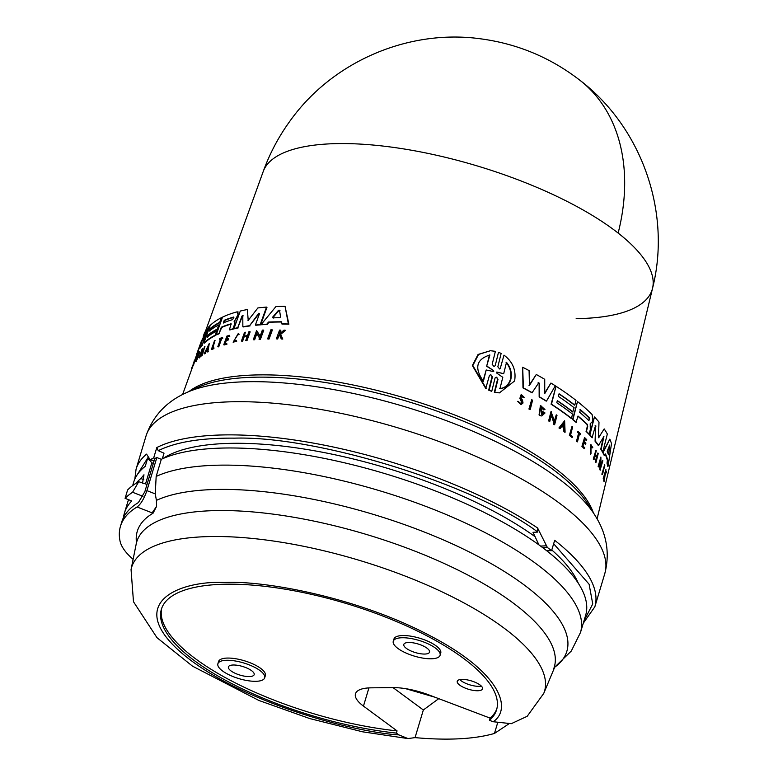 <?xml version="1.0" encoding="UTF-8"?>
<svg xmlns="http://www.w3.org/2000/svg" width="778" height="778" viewBox="0 0 778 778"><rect width="100%" height="100%" fill="white"/><g stroke="black" fill="none" stroke-linecap="round" stroke-linejoin="round"><path stroke-width="1.17" d="M576.167 318.63A203.262 68.085 -163.3 0 0 652.538 288.298A203.262 68.085 -163.3 0 0 618.14 233.069A203.262 68.085 -163.3 0 0 338.868 143.58A203.262 68.085 -163.3 0 0 263.227 171.491L205.45 331.302M154.102 460.829L150.718 459.506A239.478 80.212 16.7 0 1 153.684 457.911L156.796 447.554A239.478 80.212 16.7 0 1 225.649 434.892A239.478 80.212 16.7 0 1 233.779 434.892A239.478 80.212 16.7 0 1 537.579 527.97L537.812 532.074L532.998 532.298L538.96 544.911M508.666 723.997L494.458 733.44A202.338 67.774 16.7 0 1 449.363 739.1A202.338 67.774 16.7 0 1 415.053 737.622L407.973 738.565L398.842 734.889L396.401 733.09A174.972 58.603 16.7 0 1 161.396 609.252A174.972 58.603 16.7 0 1 226.845 584.19A174.972 58.603 16.7 0 1 411.173 628.06A174.972 58.603 16.7 0 1 496.578 709.808A174.972 58.603 16.7 0 1 489.469 720.331L490.13 718.123A174.972 58.603 -163.3 0 0 496.87 708.69M398.842 734.889C353.193 732.302 237.582 701.659 180.681 652.149C124.373 602.668 179.601 580.524 224.482 582.44C264.17 580.446 356.052 596.959 428.25 634.79C501.489 672.357 512.294 709.069 493.194 721.731L511.272 723.686L527.192 716.295L543.754 693.393L554.733 667.106M279.905 334.978L278.787 335.911L277.658 338.975A214.874 71.975 -163.3 0 0 276.871 338.975L276.385 338.761L279.565 330.105A214.854 71.965 -163.3 0 1 280.352 330.105L279.117 333.451A215.049 72.033 -163.3 0 1 279.963 333.461L283.98 330.154A214.854 71.965 -163.3 0 1 285.011 330.173L280.129 334.17L282.297 338.838A215.36 72.13 16.7 0 0 281.237 338.819L279.409 334.764L278.3 335.697L277.172 338.761A215.36 72.13 -163.3 0 0 276.385 338.761M280.352 330.105L280.839 330.319L279.613 333.665M285.011 330.173L285.507 330.387L280.625 334.384L282.803 339.052A214.874 71.975 -163.3 0 0 281.733 339.033L281.237 338.819M503.998 355.147L500.332 368.12L503.998 355.147C512.79 361.741 516.32 370.347 514.608 380.967L499.379 392.9L494.769 392.297L497.988 379.314L496.218 377.126L495.061 377.991L491.745 391.353L488.681 390.177L491.988 376.805L491.433 375.181M491.745 391.353L489.129 390.177L492.435 376.815L490.597 374.636L489.42 375.492L485.764 388.475L472.353 365.543L478.081 354.447L490.422 350.722L495.392 351.325L492.182 364.308L494.03 366.496L495.207 365.631L498.513 352.269L501.139 353.436L497.832 366.798L499.622 368.986L500.769 368.13M495.207 365.631L498.513 352.269M499.379 392.9L494.331 392.297L497.56 379.314L496.957 377.622M602.483 474.629L602.046 474.629A214.874 71.975 -163.3 0 0 601.871 474.133L604.623 464.797A214.825 71.955 16.7 0 1 604.807 465.293L602.483 474.629A215.36 72.13 -163.3 0 0 602.298 474.133L604.623 464.797M530.226 409.529L529.828 409.529A214.903 71.975 -163.3 0 0 528.933 409.024L531.695 399.688A214.854 71.965 16.7 0 1 532.58 400.184L530.226 409.529A215.389 72.14 16.7 0 0 529.332 409.024L531.695 399.688M572.248 437.362L571.869 437.362A214.874 71.975 -163.3 0 0 569.36 435.31L572.005 426.432A214.854 71.965 16.7 0 1 572.637 426.937L570.605 434.941A215.312 72.121 -163.3 0 1 572.472 436.487L572.248 437.362A215.36 72.13 16.7 0 0 569.739 435.31L572.005 426.432M577.451 441.846L577.062 441.846A214.874 71.975 -163.3 0 0 576.498 441.34L578.569 433.21A214.407 71.809 -163.3 0 0 577.383 432.169L577.966 431.43A214.854 71.965 16.7 0 1 580.777 433.939L580.592 434.688A214.893 71.975 -163.3 0 0 579.513 433.716L577.451 441.846A215.36 72.13 -163.3 0 0 576.887 441.35L578.958 433.21A214.893 71.975 16.7 0 0 577.772 432.179L577.966 431.43M580.592 434.688L580.203 434.678A214.407 71.809 -163.3 0 0 579.445 433.998M590.59 453.535L590.638 444.724L592.778 447.379L591.98 447.846L590.979 445.852M604.273 481.203L605.09 474.697L606.432 472.1A214.854 71.965 -163.3 0 0 606.344 471.633L605.226 473.773A215.049 72.033 -163.3 0 0 605.128 473.374L605.974 469.941A214.854 71.965 -163.3 0 0 605.887 469.572L603.242 478.451A214.874 71.975 -163.3 0 1 603.339 478.82L604.885 475.086L604.185 480.716A215.36 72.13 16.7 0 1 604.273 481.203L603.825 481.203A214.874 71.975 -163.3 0 0 603.738 480.716L604.185 477.196M605.255 472.868L606.344 471.633M520.657 403.539L521.707 402.498L519.869 398.326L521.202 394.456L524.168 397.305L522.777 397.218L524.168 397.305M521.027 404.677L517.652 401.331L521.027 404.677L523.02 402.994L522.515 400.184L521.027 397.869L521.756 395.671L523.186 397.227M584.511 448.585L584.113 448.585A214.874 71.975 -163.3 0 0 581.925 446.397L584.57 437.518A214.854 71.965 -163.3 0 1 586.758 439.706L586.573 440.455A214.893 71.975 16.7 0 0 584.852 438.724L584.181 441.379A215.049 72.023 -163.3 0 1 585.902 443.1L585.62 444.189A215.107 72.053 16.7 0 0 583.899 442.468L582.985 446.076A215.321 72.121 -163.3 0 1 584.706 447.797L584.511 448.585A215.36 72.13 -163.3 0 0 582.323 446.397L584.57 437.518M586.573 440.455L586.174 440.445A214.407 71.809 -163.3 0 0 584.774 439.035M585.62 444.189L585.231 444.189A214.621 71.887 -163.3 0 0 583.821 442.77M596.483 456.949L597.893 453A214.854 71.965 16.7 0 1 598.233 453.496L595.997 462.385A215.36 72.13 -163.3 0 0 595.656 461.879L596.755 457.483A215.107 72.053 -163.3 0 0 595.151 455.237L594.042 459.633A215.36 72.13 -163.3 0 0 593.663 459.137L595.909 450.248A214.854 71.965 -163.3 0 1 596.279 450.754L595.277 454.702A215.078 72.043 -163.3 0 1 596.891 456.958L597.893 453M595.997 462.385L595.588 462.375A214.874 71.975 -163.3 0 0 595.248 461.879L596.356 457.474A214.621 71.887 -163.3 0 0 595.044 455.636M594.042 459.633L593.633 459.633A214.874 71.975 -163.3 0 0 593.264 459.127L595.909 450.248M560.189 428.59L559.8 428.581A214.903 71.975 -163.3 0 0 558.935 427.958L564.624 420.762L565.091 432.228A215.389 72.14 -163.3 0 0 564.274 431.596L564.108 427.686A215.205 72.082 -163.3 0 0 562.941 426.821A215.205 72.082 -163.3 0 0 561.998 426.13L560.189 428.59A215.389 72.14 -163.3 0 0 559.324 427.958L564.624 420.762M565.091 432.228L564.711 432.218A214.903 71.975 -163.3 0 0 563.885 431.596L563.729 427.676A214.718 71.916 -163.3 0 0 561.872 426.305M549.783 421.433L549.394 421.423A214.903 71.975 -163.3 0 0 548.626 420.917L550.999 411.581L554.607 421.404L556.27 414.839A214.854 71.965 16.7 0 1 557.009 415.335L554.636 424.671A215.389 72.14 -163.3 0 0 553.897 424.175L554.208 422.96L551.505 414.664L549.783 421.433A215.389 72.14 16.7 0 0 549.015 420.927L551.388 411.581M554.218 421.404L556.27 414.839M554.636 424.671L554.247 424.671A214.903 71.975 -163.3 0 0 553.508 424.175L553.819 422.96L551.116 414.655M600.528 470.106A215.36 72.13 -163.3 0 0 600.285 469.611L600.519 460.129L598.827 466.897A215.36 72.13 -163.3 0 0 598.535 466.392L600.879 457.056L600.976 466.839L602.619 460.265A214.825 71.955 16.7 0 1 602.862 460.761L600.11 470.097A214.874 71.975 -163.3 0 0 599.867 469.601L600.13 461.675M598.827 466.897L598.408 466.888A214.874 71.975 -163.3 0 0 598.117 466.392L600.879 457.056M600.976 465.147L602.619 460.265M541.469 414.334L543.559 413.147A215.175 72.072 -163.3 0 0 541.896 412.126L542.13 411.192A215.117 72.053 16.7 0 1 545.008 412.972L541.819 415.948L540.467 415.773A214.903 71.975 -163.3 0 0 539.057 414.917L540.428 405.455L544.96 409.52L543.462 409.88L541.41 407.234M543.161 413.147A214.689 71.907 -163.3 0 0 541.498 412.126L542.13 411.192M604.71 455.587L604.282 455.587A213.989 71.673 -163.3 0 0 602.726 452.495L609.845 439.123A213.444 71.488 16.7 0 1 611.489 443.703L608.085 466.207A214.475 71.839 -163.3 0 0 607.453 463.134L607.842 460.45A214.358 71.8 -163.3 0 0 605.488 453.982L604.71 455.587A214.475 71.839 16.7 0 0 603.145 452.504L609.845 439.123M608.085 466.207L607.628 466.207A213.989 71.673 -163.3 0 0 607.005 463.134L607.394 460.45A213.862 71.634 -163.3 0 0 605.274 454.44M573.065 411.98A214.115 71.712 -163.3 0 0 557.33 400.641L556.795 402.751A214.232 71.751 16.7 0 1 572.53 414.091L571.451 418.331A214.475 71.839 -163.3 0 0 551.476 404.21L556.027 386.267A213.444 71.488 16.7 0 1 576.012 400.378L574.806 405.114A213.717 71.586 -163.3 0 0 559.071 393.785L558.4 396.42A213.872 71.634 16.7 0 1 574.135 407.76L572.676 411.97A213.619 71.547 -163.3 0 0 557.272 400.855M571.451 418.331L571.062 418.321A213.989 71.673 -163.3 0 0 551.087 404.21L556.027 386.267M574.806 405.114L574.427 405.114A213.23 71.42 -163.3 0 0 559.012 393.999M587.04 424.487L587.721 426.354L586.447 431.391A214.475 71.839 16.7 0 1 589.179 434.143L588.781 434.143A213.989 71.673 -163.3 0 0 586.058 431.382L587.332 426.344L587.04 424.487A213.629 71.557 -163.3 0 0 577.957 416.308M587.429 424.487A214.115 71.712 -163.3 0 0 578.025 416.045L576.031 422.337A213.989 71.673 -163.3 0 0 572.559 419.498L577.509 401.555A213.444 71.488 16.7 0 1 592.107 414.538L592.846 419.692L592.33 421.734L590.201 423.728L590.288 429.757L589.179 434.143M538.862 382.611L532.026 392.812A213.989 71.673 -163.3 0 0 522.972 387.901L522.699 367.274A213.444 71.488 -163.3 0 1 529.089 370.591L529.439 385.45L536.285 374.49A213.444 71.488 16.7 0 1 544.726 379.314L544.746 393.6L550.921 383.039A213.444 71.488 16.7 0 1 555.307 385.791L546.496 401.078A214.475 71.839 -163.3 0 0 539.553 396.887L539.524 383.447L538.065 382.834M529.03 385.45L536.285 374.49M544.357 393.59L550.921 383.039M546.496 401.078L546.107 401.069A213.989 71.673 -163.3 0 0 539.154 396.887L539.115 383.447M604.185 428.911L598.574 437.732L604.185 428.911A213.444 71.488 16.7 0 1 607.336 434.007L602.833 451.96A214.475 71.839 -163.3 0 0 601.18 449.178L603.913 436.458L598.408 445.638A213.989 71.673 -163.3 0 0 595.073 441.243L595.627 426.052L595.082 425.799M595.481 425.799L596.026 426.062L595.481 425.799L592.077 437.703A213.989 71.673 -163.3 0 0 589.52 434.912L594.46 416.969A213.444 71.488 16.7 0 1 599.002 422.075L598.467 437.061L598.982 437.732L598.467 437.061M602.833 451.96L602.425 451.95A213.989 71.673 -163.3 0 0 600.772 449.169L603.495 436.448M618.14 233.069A203.544 145.69 -51.9 0 0 580.145 80.455C642.103 127.835 671.647 212.705 652.538 288.298L597.076 518.907M285.059 306.386L288.891 324.202A213.989 71.673 -163.3 0 0 282.219 324.095L281.373 321.791A214.358 71.8 -163.3 0 0 268.536 322.063L266.757 324.202A214.475 71.839 16.7 0 0 261.136 324.552L275.937 306.571A213.444 71.488 16.7 0 1 285.059 306.386L288.385 323.988A214.475 71.839 -163.3 0 0 281.733 323.881M281.403 322.004A213.862 71.634 -163.3 0 0 277.775 322.024A213.862 71.634 -163.3 0 0 269.003 322.267L268.536 322.063M521.406 400.787L522.116 402.508L520.861 403.558L518.06 401.331M237.553 312.027L238.467 314.886L234.878 320.565L234.849 324.941L234.139 321.47M192.565 365.495L191.398 370.182M193.022 365.689L182.587 394.543M193.382 363.978L191.407 368.714M563.719 423.777L564.079 427.015A215.175 72.072 -163.3 0 0 563.087 426.276A215.175 72.072 -163.3 0 0 562.309 425.712L563.719 423.777M589.345 417.796L589.646 419.741L588.674 420.441A213.872 71.634 -163.3 0 0 579.717 412.34L580.388 409.705A213.717 71.586 16.7 0 1 589.345 417.796L588.956 417.796A213.23 71.42 -163.3 0 0 579.999 409.705L580.038 409.568M589.257 419.741L588.956 417.796M608.717 454.177L608.445 454.77A214.115 71.712 -163.3 0 0 607.18 451.289L609.699 445.045L608.717 454.177L609.437 445.502M493.408 370.445L493.816 371.223L493.145 371.524L486.192 369.978L483.41 381.249C474.133 368.033 476.292 359.271 489.887 354.982L486.658 366.253L493.408 370.445L487.106 366.263M492.698 371.514L493.378 371.223L492.97 370.445M506.507 362.363C510.64 367.459 512.099 373.051 510.883 379.139C509.182 384.867 505.544 388.037 499.972 388.63L502.792 377.311L496.85 373.158L497.113 372.108L503.697 373.683L506.507 362.363M499.544 388.621C505.107 388.037 508.744 384.877 510.465 379.129C511.681 373.061 510.222 367.469 506.079 362.363M233.915 317.239L232.583 319.641A213.872 71.634 -163.3 0 0 223.335 322.88L224.258 320.293A213.717 71.586 16.7 0 1 233.517 317.064L233.76 317.074M280.557 316.909L279.788 317.716A214.115 71.712 -163.3 0 0 272.874 317.862L272.718 317.074L278.582 310.218L279.506 310.198L280.557 316.909M537.579 527.97L547.362 547.459A239.478 80.212 16.7 0 1 551.573 550.688L554.685 540.321A239.478 80.212 16.7 0 1 594.83 606.83L604.778 573.649A239.478 80.212 16.7 0 0 492.25 463.814A239.478 80.212 16.7 0 0 243.728 401.711A239.478 80.212 16.7 0 0 235.598 401.711A239.478 80.212 16.7 0 0 146.011 436.011C155.104 409.364 174.457 398.025 186.535 392.627A228.032 76.38 16.7 0 1 249.777 381.687A228.032 76.38 16.7 0 1 257.508 381.687A228.032 76.38 16.7 0 1 594.83 515.124C601.948 526.278 611.868 546.389 604.778 573.649M162.758 458.65A225.066 75.388 16.7 0 1 233.4 443.304A225.066 75.388 16.7 0 1 535.186 536.781M551.787 549.978A225.066 75.388 16.7 0 1 578.346 583.335M551.573 550.688L546.555 550.62A233.128 78.082 16.7 0 1 585.63 615.369L580.485 632.514L571.285 651.04L554.539 667.349M546.555 550.62A233.128 78.082 -163.3 0 0 542.713 547.673L547.362 547.459M133.116 559.333A97.746 32.744 16.7 0 1 120.065 541.187A238.019 79.726 16.7 0 1 120.464 526.288A238.019 79.726 16.7 0 1 137.064 506.984L152.118 512.848L156.534 506.478L156.417 500.38L155.25 493.884L156.164 476.447L161.309 459.302A233.128 78.082 16.7 0 1 226.242 447.992A233.128 78.082 16.7 0 1 542.713 547.673M402.411 637.746A24.439 8.188 16.7 0 1 428.163 643.873A24.439 8.188 16.7 0 1 440.085 655.29A24.439 8.188 16.7 0 1 430.944 658.791A24.439 8.188 16.7 0 1 405.202 652.664A24.439 8.188 16.7 0 1 393.269 641.247A24.439 8.188 16.7 0 1 402.411 637.746M393.269 641.247L393.94 639.039A24.439 8.188 16.7 0 1 403.072 635.538A24.439 8.188 16.7 0 1 428.824 641.665A24.439 8.188 16.7 0 1 440.747 653.082L440.085 655.29M227.03 660.269A24.439 8.188 16.7 0 1 252.772 666.396A24.439 8.188 16.7 0 1 264.695 677.813A24.439 8.188 16.7 0 1 255.554 681.314A24.439 8.188 16.7 0 1 229.811 675.178A24.439 8.188 16.7 0 1 217.889 663.76A24.439 8.188 16.7 0 1 227.03 660.269M217.889 663.76L218.55 661.563A24.439 8.188 16.7 0 1 227.691 658.062A24.439 8.188 16.7 0 1 253.434 664.188A24.439 8.188 16.7 0 1 265.356 675.605L264.695 677.813M477.595 690.747A13.197 4.415 16.7 0 1 463.698 687.441A13.197 4.415 16.7 0 1 457.25 681.275A13.197 4.415 16.7 0 1 462.19 679.389A13.197 4.415 16.7 0 1 476.097 682.695A13.197 4.415 16.7 0 1 482.535 688.861A13.197 4.415 16.7 0 1 477.595 690.747M459.769 679.622A13.197 4.415 -163.3 0 0 478.917 686.342A13.197 4.415 -163.3 0 0 481.349 686.099M424.525 654.055A13.44 4.503 16.7 0 1 410.366 650.69A13.44 4.503 16.7 0 1 403.811 644.408A13.44 4.503 16.7 0 1 408.839 642.482A13.44 4.503 16.7 0 1 422.989 645.847A13.44 4.503 16.7 0 1 429.553 652.129A13.44 4.503 16.7 0 1 424.525 654.055M249.135 676.578A13.44 4.503 16.7 0 1 234.975 673.203A13.44 4.503 16.7 0 1 228.421 666.921A13.44 4.503 16.7 0 1 233.449 664.995A13.44 4.503 16.7 0 1 247.608 668.37A13.44 4.503 16.7 0 1 254.163 674.652A13.44 4.503 16.7 0 1 249.135 676.578M368.928 687.908L363.462 706.103A41.545 13.916 16.7 0 1 355.478 693.791A41.545 13.916 16.7 0 1 371.018 687.84L392.443 687.587A41.545 13.916 16.7 0 1 428.834 694.9L490.13 718.123M161.756 608.153A174.972 58.603 -163.3 0 0 397.062 730.892L396.401 733.09M363.462 706.103L397.062 730.892M415.053 737.622L423.339 709.983L392.968 687.577M423.339 709.983L438.753 698.654M493.194 721.731L489.469 720.331M497.56 723.093L494.458 733.44M156.534 506.478L153.052 513.217A220.466 73.842 -163.3 0 0 136.364 541.721L136.208 543.978A217.957 73.006 16.7 0 1 218.297 510.553A217.957 73.006 16.7 0 1 512.362 602.415A217.957 73.006 16.7 0 1 553.537 669.177M147.023 484.431L138.727 481.699L132.591 492.27L143.006 496.325M123.488 517.584A238.019 79.726 16.7 0 1 124.431 513.062A238.019 79.726 16.7 0 1 131.764 500.944L125.083 498.348L127.602 489.965A245.352 82.176 16.7 0 1 138.727 481.699M125.083 498.348A245.352 82.176 16.7 0 1 132.591 492.27M132.678 485.579L133.69 482.185A238.019 79.726 16.7 0 1 145.272 466.304L147.237 459.701A238.019 79.726 16.7 0 1 148.394 458.835L149.716 459.108M148.394 458.835L151.856 462.832L153.334 463.406M128.603 499.719A238.019 79.726 -163.3 0 0 127.611 502.471L124.431 513.062M161.309 459.302L156.835 457.561A238.019 79.726 -163.3 0 0 154.968 458.466A238.019 79.726 -163.3 0 0 154.783 458.563L144.854 491.647L138.387 502.578A238.019 79.726 -163.3 0 0 121.786 521.882L120.464 526.288M137.064 506.984C140.74 504.29 144.027 498.844 146.906 490.636L155.25 493.884M145.544 483.858L151.856 462.832M143.813 479.676L140.876 478.528L143.969 474.784L142.52 483.177M135.946 483.342A238.019 79.726 16.7 0 1 140.876 478.528M156.835 457.561L146.906 490.636M153.684 457.911L154.968 458.466M150.718 459.506L149.979 459.458L150.718 459.506M162.31 458.845L164.012 453.175L158.265 450.676C175.76 442.011 201.162 437.829 234.46 438.15C316.734 435.631 474.911 484.606 537.812 532.074M134.837 479.083L136.062 469.192A239.478 80.212 16.7 0 1 146.565 454.128L149.979 459.458M156.796 447.554L158.265 450.676M208.037 347.747L207.502 348.836M279.983 310.412L279.059 310.422L273.185 317.278L273.341 318.066M233.915 317.259A213.23 71.42 -163.3 0 0 224.686 320.478L223.763 323.065M496.675 372.098L503.697 373.683M486.658 366.253L489.43 354.982M482.963 381.249L486.192 369.978M563.7 427.015L563.544 423.485M206.754 349.283L208.319 346.132L207.891 348.602A215.175 72.072 -163.3 0 0 206.754 349.283M272.874 317.862L272.718 317.074L273.185 317.278M493.816 371.223L493.145 371.524M192.798 365.602L196.085 356.47A214.854 71.965 16.7 0 1 196.28 356.11L192.993 365.242A215.389 72.14 16.7 0 0 192.798 365.602L193.236 365.786A214.903 71.975 -163.3 0 1 193.43 365.427L192.993 365.242M271.911 329.726L268.575 338.829A215.36 72.13 -163.3 0 0 267.613 338.858L270.929 329.746A214.825 71.955 16.7 0 1 271.911 329.726L272.388 329.93L269.052 339.043A214.874 71.975 -163.3 0 0 268.079 339.062L267.613 338.858M213.503 348.418L213.814 347.562A215.312 72.121 -163.3 0 0 212.248 348.252L215.049 340.433A214.854 71.965 16.7 0 0 214.543 340.667L211.431 349.351A215.36 72.13 16.7 0 1 213.503 348.418L213.931 348.602A214.874 71.975 -163.3 0 0 211.859 349.536L211.431 349.351M217.801 346.716L220.651 338.77A214.893 71.975 16.7 0 0 219.493 339.198L219.756 338.469A214.854 71.965 16.7 0 1 222.596 337.448L222.333 338.177A214.893 71.975 -163.3 0 0 221.215 338.566L218.365 346.511A215.36 72.13 -163.3 0 0 217.801 346.716L218.229 346.9A214.874 71.975 -163.3 0 1 218.793 346.706L218.365 346.511M236.337 340.968L236.201 340.336L236.337 340.968L233.137 342.223L238.214 333.597L238.758 334.044L238.126 334.832L238.758 334.044M236.201 340.336L233.653 341.338L237.689 334.482L238.126 334.832M193.168 364.561L192.302 366.224M193.168 363.89L194.189 361.721M194.461 360.982L194.49 360.185L194.043 361.4M228.071 339.723L228.45 338.663A215.049 72.023 -163.3 0 0 226.262 339.257L227.186 336.67A214.893 71.975 16.7 0 1 229.384 336.067L229.646 335.337A214.854 71.965 -163.3 0 0 226.884 336.096L223.763 344.78A215.36 72.13 -163.3 0 1 226.524 344.022L226.797 343.254A215.321 72.121 -163.3 0 0 224.609 343.847L225.873 340.326A215.107 72.053 16.7 0 1 228.071 339.723L228.499 339.908A214.621 71.887 -163.3 0 0 226.31 340.511L225.873 340.326M242.201 340.9A215.36 72.13 -163.3 0 0 241.433 341.017L244.555 332.342A214.854 71.965 -163.3 0 1 245.333 332.225L243.942 336.096A215.078 72.043 -163.3 0 1 247.501 335.619L248.902 331.749A214.854 71.965 16.7 0 1 249.709 331.652L246.577 340.326A215.36 72.13 -163.3 0 0 245.77 340.424L247.316 336.135A215.107 72.053 -163.3 0 0 243.757 336.611L242.648 341.095A214.874 71.975 -163.3 0 0 241.87 341.211L241.433 341.017M204.215 353.708L209.282 343.468L207.901 351.5A215.389 72.14 -163.3 0 0 207.337 351.821L207.804 349.069A215.205 72.082 -163.3 0 0 206.462 349.876L204.731 353.377A215.389 72.14 -163.3 0 0 204.215 353.708L204.643 353.893A214.903 71.975 -163.3 0 1 205.159 353.562L204.731 353.377M201.288 355.809L201.735 350.81L199.363 357.423A215.389 72.14 16.7 0 0 199.022 357.724L202.299 348.593L202.261 353.105L204.565 346.687A214.854 71.965 16.7 0 1 204.935 346.395L201.658 355.527A215.389 72.14 -163.3 0 0 201.288 355.809L201.716 356.003A214.903 71.975 -163.3 0 1 202.086 355.711L201.658 355.527M259.035 339.227L259.473 338.041L256.584 332.965L254.182 339.568A215.36 72.13 -163.3 0 0 253.317 339.636L256.623 330.524L260.027 336.514L262.351 330.105A214.825 71.955 16.7 0 1 263.256 330.057L259.949 339.169A215.36 72.13 -163.3 0 0 259.035 339.227L259.502 339.422A214.874 71.975 -163.3 0 1 260.406 339.373L259.949 339.169M195.959 360.068L197.826 356.635A215.175 72.072 -163.3 0 0 197.262 357.296L197.593 356.382A215.117 72.053 16.7 0 1 198.594 355.235L195.93 360.963A215.389 72.14 -163.3 0 0 195.472 361.527L195.472 361.527C194.062 362.597 200.209 347.824 199.343 352.667L199.158 354.087C199.042 351.072 193.722 367.08 198.264 356.82M197.826 356.635C193.284 366.885 198.594 350.897 198.721 353.893L198.711 353.338M199.781 352.852L199.314 351.851L199.781 352.852L199.158 354.087M210.381 328.384L209.457 330.961A213.872 71.634 16.7 0 1 218.812 324.903L217.334 329.036A214.115 71.712 -163.3 0 0 207.979 335.085L207.24 337.146A214.232 71.751 16.7 0 1 216.595 331.097L215.107 335.24A214.475 71.839 -163.3 0 0 203.904 342.962L210.196 325.418A213.444 71.488 16.7 0 1 221.399 317.696L219.736 322.325A213.717 71.586 -163.3 0 0 210.381 328.384L209.885 331.146M234.275 321.509L238.029 314.701L237.115 311.842L238.224 312.046M231.28 323.998L230.901 323.833A214.115 71.712 -163.3 0 0 221.312 327.227L219.104 333.383A214.475 71.839 -163.3 0 0 216.245 334.676L222.537 317.132A213.444 71.488 16.7 0 1 237.115 311.842M234.849 324.941L232.953 328.822A214.475 71.839 16.7 0 0 229.432 329.775L231.134 323.833M232.953 328.822L234.411 324.757M203.233 336.31L204.342 333.334A213.444 71.488 16.7 0 1 206.345 329.921L202.922 340.774L208.271 327.441A213.444 71.488 16.7 0 1 209.904 325.7L202.017 344.936A214.475 71.839 -163.3 0 0 199.858 347.717L203.204 337.487L198.157 350.596A214.475 71.839 -163.3 0 0 196.96 353.358A214.475 71.839 -163.3 0 0 196.639 354.291L197.067 354.476M247.958 320.692L257.888 307.942A213.444 71.488 16.7 0 1 266.523 307.106L260.173 324.621A214.475 71.839 -163.3 0 0 255.379 325.048L259.589 313.417L258.792 313.242L249.592 325.719A214.475 71.839 -163.3 0 0 242.853 326.741L242.794 315.654L241.948 316.082L237.767 327.713A214.475 71.839 -163.3 0 0 233.974 328.579L240.276 311.035A213.444 71.488 16.7 0 1 247.375 309.527L248.221 320.565L247.375 309.527M243.232 315.849L242.386 316.276L242.794 315.654M486.211 388.485L472.82 365.543L478.548 354.457L490.422 350.722M590.531 454.653L591.037 444.724M590.988 453.535L590.988 445.745L592.379 447.856M603.777 478.83A215.36 72.13 -163.3 0 0 603.689 478.451L605.887 469.572M521.814 400.787L520.278 398.326L521.61 394.456M541.819 415.948L540.856 415.773A215.389 72.14 -163.3 0 0 539.455 414.927L540.827 405.455M543.559 413.147L541.673 414.343L540.982 407.059L543.861 409.88M576.42 422.337A214.475 71.839 -163.3 0 0 572.948 419.507L577.509 401.555M532.434 392.812A214.475 71.839 -163.3 0 0 523.38 387.911L522.699 367.274M538.464 382.844L539.524 383.447M592.466 437.713A214.475 71.839 -163.3 0 0 589.909 434.921L594.46 416.969M598.817 445.638A214.475 71.839 -163.3 0 0 595.471 441.252L595.627 426.052M603.913 436.458L603.767 437.265M193.43 365.427L196.28 356.11M212.676 348.437L215.049 340.433M213.931 348.602L213.814 347.562M219.493 339.198L219.921 339.383A214.407 71.809 -163.3 0 1 220.514 339.159M222.333 338.177L222.596 337.448M222.761 338.362A214.407 71.809 -163.3 0 0 221.652 338.751L221.215 338.566M221.652 338.751L218.793 346.706M237.903 334.598L233.721 341.241M236.775 341.153L233.137 342.223M238.214 333.597L239.196 334.239M277.658 338.975L277.172 338.761M278.3 335.697L278.787 335.911M280.625 334.384L280.129 334.17M282.803 339.052L282.297 338.838M226.797 343.254L226.524 344.022M226.952 344.207A214.874 71.975 -163.3 0 0 224.19 344.965L223.763 344.78M229.384 336.067L229.646 335.337M229.811 336.261A214.407 71.809 -163.3 0 0 227.614 336.855L227.186 336.67M227.614 336.855L226.69 339.441M228.499 339.908L228.45 338.663M226.31 340.511L225.037 344.041M246.577 340.326L247.025 340.521L250.156 331.846L249.709 331.652M247.025 340.521A214.874 71.975 -163.3 0 0 246.218 340.618L245.77 340.424M247.219 336.397A214.621 71.887 -163.3 0 0 244.195 336.796L243.757 336.611M244.195 336.796L242.648 341.095M244.38 336.281L245.333 332.225M209.282 343.468L207.901 351.5M208.329 351.695A214.903 71.975 -163.3 0 0 207.765 352.006L207.337 351.821M207.726 349.555A214.718 71.916 -163.3 0 0 206.89 350.061L206.462 349.876M206.89 350.061L205.159 353.562M202.679 351.938L202.299 348.593M199.022 357.724L199.45 357.909A214.903 71.975 -163.3 0 1 199.79 357.608L199.363 357.423M202.086 355.711L204.935 346.395M201.706 352.269L199.79 357.608M254.182 339.568L254.639 339.762A214.874 71.975 -163.3 0 0 253.774 339.84L253.317 339.636M260.484 336.718L256.623 330.524M260.406 339.373L263.723 330.261L263.256 330.057M257.041 333.159L254.639 339.762M195.93 360.963L198.594 355.235M196.357 361.148A214.903 71.975 -163.3 0 0 195.91 361.712M261.136 324.552L261.593 324.747A213.989 71.673 -163.3 0 1 267.224 324.407L266.757 324.202M288.891 324.202L288.385 323.988M269.003 322.267L267.224 324.407M215.107 335.24L216.595 331.097M215.535 335.425A213.989 71.673 -163.3 0 0 204.332 343.147L203.904 342.962M219.736 322.325L221.399 317.696M220.164 322.51A213.23 71.42 -163.3 0 0 210.819 328.569M217.334 329.036L218.812 324.903M217.762 329.22A213.619 71.547 -163.3 0 0 208.407 335.269L207.979 335.085M208.407 335.269L207.668 337.331M229.432 329.775L229.86 329.96A213.989 71.673 -163.3 0 1 233.381 329.016M231.29 324.027A213.629 71.557 -163.3 0 0 221.74 327.412L221.312 327.227M221.74 327.412L219.104 333.383M219.532 333.567A213.989 71.673 -163.3 0 0 216.673 334.861L216.245 334.676M205.217 335.026L206.345 329.921M207.998 331.554L202.017 344.936M202.445 345.121A213.989 71.673 -163.3 0 0 200.296 347.912L199.858 347.717M200.5 345.733L198.157 350.596M198.594 350.79A213.989 71.673 -163.3 0 0 197.427 353.494L196.455 356.188M242.386 316.276L237.767 327.713M238.204 327.908A213.989 71.673 -163.3 0 0 234.402 328.763L233.974 328.579M260.173 324.621L260.63 324.825L266.98 307.3L266.523 307.106M260.63 324.825A213.989 71.673 -163.3 0 0 255.836 325.243L255.379 325.048M259.239 313.437L249.592 325.719M250.039 325.914A213.989 71.673 -163.3 0 0 243.29 326.935L242.853 326.741M156.164 476.447A233.128 78.082 16.7 0 1 221.098 465.137A233.128 78.082 16.7 0 1 466.693 523.594A233.128 78.082 16.7 0 1 580.485 632.514M156.417 500.38A225.464 75.515 16.7 0 1 219.279 489.411A225.464 75.515 16.7 0 1 523.487 584.443A225.464 75.515 16.7 0 1 554.549 667.33M407.818 738.555L362.577 731.806L309.732 718.561L258.909 700.463L192.487 666.153L156.981 637.688L133.485 601.744L131.054 569.574A215.535 72.189 16.7 0 1 212.229 536.519A215.535 72.189 16.7 0 1 442.089 591.883A215.535 72.189 16.7 0 1 543.754 693.393M430.38 695.483L413.215 690.154M189.103 391.451A217.004 72.685 16.7 0 1 259.677 374.879A217.004 72.685 16.7 0 1 593.342 512.731M186.535 392.627L197.398 387.639A218.433 73.161 16.7 0 1 257.975 377.155A218.433 73.161 16.7 0 1 588.508 504.971L594.83 515.124M152.118 512.848L153.052 513.217M540.554 546.078L546.117 545.816M137.035 475.027L148.306 457.046M553.654 543.744L589.092 584.22L592.748 603.952L583.947 620.961M580.145 80.455C550.882 57.767 517.905 43.908 481.222 38.9C408.654 28.621 332.196 61.54 289.795 121.31C278.592 136.802 269.733 153.529 263.227 171.491M405.591 688.656L435.009 697.234M131.054 569.574L136.208 543.978M148.87 458.699L149.639 459.001M154.015 461.121L150.164 459.613M583.276 623.217L594.83 606.83M136.062 469.192L146.011 436.011M201.706 340.21L196.96 353.358"/></g></svg>
